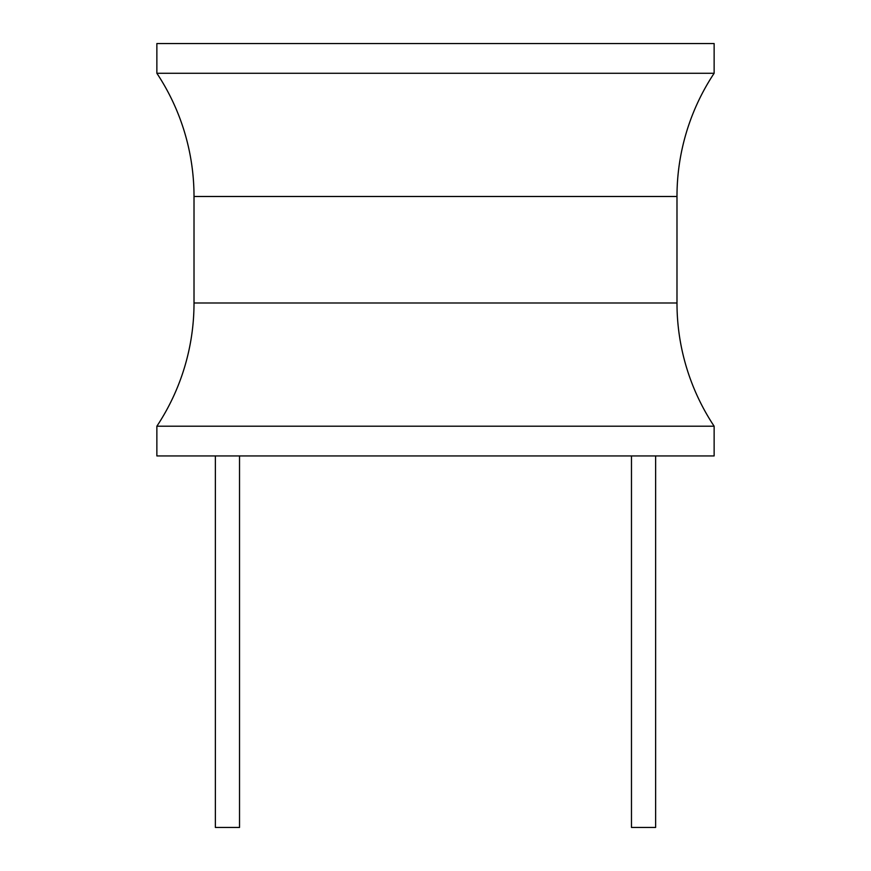 <?xml version="1.0" encoding="UTF-8"?>
<svg xmlns="http://www.w3.org/2000/svg" width="871" height="871" viewBox="0 0 871 871"><rect width="100%" height="100%" fill="white"/><g stroke="black" fill="none" stroke-linecap="round" stroke-linejoin="round"><path stroke-width="1.31" d="M714.133 426.213L714.133 455.936L156.867 455.936L156.867 426.213A222.911 222.911 0 0 0 194.015 302.999L194.015 196.487A222.911 222.911 0 0 0 156.867 73.273L714.133 73.273A222.911 222.911 0 0 0 676.985 196.487L676.985 302.999A222.911 222.911 0 0 0 714.133 426.213L156.867 426.213M714.133 73.273L714.133 43.55L156.867 43.55L156.867 73.273M631.475 455.936L631.475 827.45L655.623 827.45L655.623 455.936M239.525 455.936L239.525 827.45L215.377 827.45L215.377 455.936M194.015 196.487L676.985 196.487M676.985 302.999L194.015 302.999"/></g></svg>

